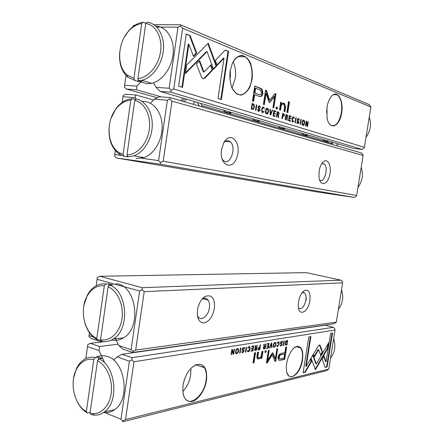 <?xml version="1.0" encoding="UTF-8"?>
<svg xmlns="http://www.w3.org/2000/svg" width="444" height="444" viewBox="0 0 444 444"><rect width="100%" height="100%" fill="white"/><g stroke="black" fill="none" stroke-linecap="round" stroke-linejoin="round"><path stroke-width="0.67" d="M270.646 115.09L272.627 110.168L272.178 110.023L270.562 114.197L270.374 109.435L269.902 109.28L270.185 114.946L270.646 115.09M216.622 66.123L208.292 43.19L186.73 64.935L185.464 73.543L207.054 51.571L213.553 69.253L216.622 66.123L216.039 66.1L213.386 68.792M207.864 43.623L209.585 48.379L210.184 48.39L209.585 48.379L216.039 66.1M186.275 34.055L178.655 86.197L182.523 87.413L188.844 44.239L193.506 56.421L196.759 53.152L190.137 35.642L186.275 34.055M202.98 78.771L204.828 78.238L212.809 69.847L210.956 64.818L203.985 72.078L199.65 60.706L196.431 63.98L201.476 77.084L202.98 78.771M264.058 111.505L262.526 111.944L262.171 109.613C262.421 108.158 262.831 107.515 263.397 107.676L264.43 108.985L263.525 107.121C262.615 106.865 262.01 107.653 261.699 109.485L262.26 112.476L262.637 112.676L264.058 111.505L263.547 111.466M283.727 113.781L282.684 113.442L281.89 118.615L282.29 118.742L282.639 116.472L283.083 116.617L284.476 115.512L284.071 113.953L283.183 113.736L283.944 114.58M255.938 110.478L256.771 105.012L256.327 104.867L255.494 110.34L255.938 110.478M288.539 120.701L290.37 121.279L290.465 120.674L289.022 120.219L289.288 118.481L290.642 118.914L290.737 118.315L289.383 117.882L289.627 116.328L291.036 116.783L291.125 116.184L289.327 115.601L288.539 120.701M267.41 108.38C265.74 107.32 264.685 112.87 266.156 113.692L266.561 113.903C268.232 114.946 269.269 109.407 267.804 108.586L266.855 108.342L267.821 109.396M286.979 114.835L285.942 114.497L285.148 119.641L285.536 119.763L285.897 117.444L286.674 117.738L286.807 120.158L287.224 120.291L287.018 117.527L287.745 116.489L287.335 115.013L286.441 114.791L287.218 115.701M297.341 121.928L296.931 121.867L297.352 123.482L297.758 123.682L299.051 122.494L297.719 119.691L298.473 119.07L299.317 120.146L298.59 118.531L297.314 119.603L297.463 120.707L298.651 122.439L297.841 123.088L297.341 121.928L296.931 121.889M225.252 50.067L215.396 60.312L217.216 65.335L224.037 58.175L218.01 98.546L221.367 99.595L228.566 51.426L225.252 50.067M370.884 106.993L182.606 28.205L173.748 88.95L364.402 147.336L370.884 106.993L369.186 104.584L180.492 24.775L180.469 26.035L182.606 28.205M326.989 107.365C327.866 102.22 329.481 98.385 331.846 95.849C338.161 89.222 344.261 101.926 341.331 114.652C338.716 127.589 329.281 130.186 327.05 117.938L326.989 107.365M230.07 71.118L232.501 62.92C235.126 58.469 238.206 55.933 241.736 55.306C245.199 56.005 248.079 58.508 250.372 62.832C252.064 67.91 252.642 73.421 252.103 79.359L249.8 87.246C247.33 91.619 244.367 94.239 240.914 95.099C237.451 94.689 234.499 92.369 232.051 88.14C230.197 83.017 229.537 77.345 230.07 71.118M259.429 87.79L254.734 86.086L252.481 100.916L253.652 101.304L254.64 94.794L258.219 96.026C260.928 97.208 262.482 96.27 262.892 93.207L262.232 89.51L261.461 88.733L258.869 87.751L261.677 89.477L262.332 93.173C262.01 95.405 261.161 96.492 259.79 96.431M295.443 122.866L296.22 117.843L295.843 117.721L295.066 122.749L295.443 122.866M253.052 103.802L252.098 103.491L251.26 109.013L252.336 109.346L253.679 109.091L254.401 107.198L254.173 104.662L252.492 103.757L253.785 105.067M269.675 102.342L274.631 96.503L272.938 107.559L273.798 107.842L275.935 93.895L275.08 93.584L269.569 100.239L266.489 90.471L265.59 90.149L263.414 104.407L264.308 104.701L266.028 93.423L269.203 102.597L274.081 96.465L274.631 96.503M294.045 121.007L292.713 121.456L292.402 119.27L293.506 117.438L294.405 118.642L293.628 116.916C292.824 116.694 292.28 117.444 291.991 119.159L292.479 121.972L292.785 122.122L294.045 121.007L293.601 120.968M278.316 112.016L277.239 111.666L276.434 116.905L276.84 117.033L277.206 114.674L278.016 114.979L278.155 117.444L278.588 117.582L278.366 114.763L279.115 113.708L278.693 112.21L277.772 111.971L278.582 112.92M303.729 120.207C302.286 119.258 301.321 124.498 302.625 125.147L302.936 125.302C304.368 126.235 305.333 121.007 304.029 120.357L303.302 120.169M300.444 124.437L301.221 119.469L300.849 119.347L300.077 124.32L300.444 124.437M273.043 115.845L275.002 116.456L275.097 115.829L273.554 115.346L273.831 113.553L275.274 114.014L275.369 113.392L273.926 112.926L274.176 111.322L275.68 111.81L275.774 111.194L273.854 110.567L273.043 115.845M305.416 125.996L305.75 126.102L306.399 121.934L307.087 126.518L307.526 126.657L308.286 121.767L307.964 121.662L307.342 125.652L306.693 121.251L306.182 121.084L305.416 125.996M286.863 112.288L287.812 112.604L289.455 101.976L288.506 101.637L286.863 112.288M258.164 109.502L257.675 109.429L258.147 111.167L258.68 111.433L260.178 110.173L258.569 107.071L259.44 106.416L260.45 107.615L259.574 105.833L258.092 106.965L258.28 108.175L259.712 110.095L258.769 110.789L258.164 109.502L257.67 109.463M276.068 108.719L277.228 109.102L277.478 107.454L276.318 107.065L276.068 108.719M280.297 104.745L279.509 109.857L280.508 110.184L281.146 106.033C281.463 104.445 282.24 103.824 283.472 104.168L283.971 104.418L284.615 107.137L283.966 111.333L284.931 111.649L285.609 107.237L284.61 103.63L283.86 103.247L281.424 103.952L281.568 102.625L280.586 102.287L280.297 104.745M335.986 145.61L338.478 144.017M161.327 96.903L136.291 89.738L126.457 89.05L157.293 97.769M126.046 75.48L124.653 85.292L136.913 86.108L140.976 81.707M173.748 88.95L171.123 90.226L170.679 92.152L361.999 149.373L353.602 148.479L160.151 91.414L156.06 87.385L153.441 82.839M156.06 87.385L169.131 88.256L178.011 27.201L156.71 27.062M132.961 26.69L133.1 25.785L136.114 24.598M153.824 24.67L180.492 24.775M170.679 92.152L160.151 91.414M126.457 89.05L124.392 87.035L126.024 75.452M136.913 86.108L136.291 89.738M361.999 149.373L363.68 148.501L364.402 147.336M124.392 87.035L124.653 85.292M132.978 26.679L133.1 25.785M169.131 88.256L171.123 90.226M180.469 26.035L178.011 27.201M327.117 106.599L326.579 112.565M326.951 117.793C327.683 121.434 328.943 123.904 330.73 125.191C335.609 127.067 339.144 122.938 341.342 112.798C342.396 103.996 341.053 98.007 337.312 94.833C335.481 93.756 333.599 94.167 331.668 96.059L331.252 96.509M230.208 70.274L230.425 76.651L229.82 79.237M233.122 61.716C235.387 66.639 236.097 72.2 235.253 78.41L231.973 87.968M232.04 88.123L235.875 93.185C242.036 98.252 250.139 90.859 251.693 79.287C252.83 68.87 250.705 61.389 245.316 56.849C240.909 54.285 236.874 55.861 233.205 61.572M225.097 50.228L228.566 51.426M224.037 58.175L223.449 58.153L217.044 64.868M227.983 51.41L220.807 99.423M296.925 122.766L297.613 123.071M298.368 123.016L297.713 123.665M297.308 120.252L298.535 121.745M297.941 119.025L297.458 119.097M298.091 118.498L298.773 119.264M254.706 86.247L258.869 87.751M254.64 94.794L254.079 94.755L253.108 101.121M259.585 94.644L254.334 93.051L255.072 88.201L255.633 88.234L254.9 93.09L258.33 94.283C260.117 95.21 261.144 94.727 261.411 92.835L260.667 90.21L255.633 88.234M254.334 93.051L254.9 93.09M295.832 117.81L296.22 117.843M285.919 114.624L286.441 114.791M287.046 117L286.48 117.477L286.707 117.76M286.424 116.988L285.581 116.811M285.492 117.41L285.897 117.444M286.48 117.477L287.018 117.527M286.569 117L287.312 116.422L287.118 115.607L286.23 115.273L285.991 116.816L286.569 117L286.03 116.955M285.825 115.24L286.23 115.273M285.586 116.783L285.991 116.816M252.081 103.624L252.492 103.757M253.679 109.091L252.519 109.402M252.425 108.713L251.343 108.48M252.542 108.725C253.263 108.947 253.724 108.392 253.929 107.048L253.435 104.623L252.458 104.24L251.815 108.497L252.542 108.725L251.981 108.68M251.992 104.207L252.458 104.24M251.348 108.458L251.815 108.497M274.975 93.712L275.385 93.856L273.265 107.664M275.385 93.856L275.935 93.895M265.567 90.304L265.928 90.437L269.02 100.2L269.569 100.239M265.928 90.437L266.489 90.471M266.028 93.423L265.473 93.384L263.769 104.523M293.406 121.379L292.724 122.1M292.013 121.234L292.579 121.512M292.973 117.394L292.457 117.56M293.162 116.894L293.834 117.688M267.554 112.848L266.544 113.897M266.433 113.27L265.573 112.776M265.884 109.313L266.761 108.924M266.655 113.287C268.048 112.548 268.354 111.155 267.56 109.096L267.316 108.969C265.923 109.69 265.612 111.083 266.394 113.153L266.1 113.242M288.617 120.213L289.932 120.624L289.854 121.118M289.932 120.624L290.465 120.674M288.622 120.18L289.022 120.219M288.889 118.448L289.288 118.481M288.977 117.876L290.198 118.265L290.126 118.748M290.198 118.265L290.737 118.315M288.983 117.843L289.383 117.882M289.222 116.295L289.627 116.328M289.31 115.723L290.592 116.139L290.515 116.617M290.592 116.139L291.125 116.184M256.31 104.973L256.771 105.012M277.217 111.794L277.772 111.971M278.416 114.208L277.822 114.713L278.066 115.018M277.766 114.213L276.873 114.025M276.779 114.635L277.206 114.674M277.822 114.713L278.366 114.763M277.9 114.225L278.671 113.642L278.471 112.809L277.544 112.46L277.3 114.03L277.9 114.225L277.356 114.18M277.123 112.426L277.544 112.46M276.878 113.997L277.3 114.03M282.667 113.564L283.183 113.736M283.816 115.973L283.161 116.639M283.139 116.001L282.317 115.829M282.223 116.439L282.639 116.472M283.311 116.017L284.055 115.39L283.833 114.48L282.995 114.163L282.734 115.834L283.311 116.017L282.773 115.973M282.578 114.13L282.995 114.163M282.323 115.795L282.734 115.834M263.442 111.738L262.615 112.665M261.71 111.555L262.471 112.032M262.842 107.631L262.099 108.014M263.003 107.087L263.853 108.086M210.534 65.257L212.221 69.819L204.234 78.205L203.136 78.816M204.234 78.205L204.828 78.238M212.221 69.819L212.809 69.847M199.228 61.139L203.391 72.05L203.985 72.078M186.241 34.282L190.137 35.642M188.844 44.239L188.239 44.228L181.946 87.229M189.533 35.631L196.159 53.136L193.334 55.972M196.159 53.136L196.759 53.152M207.054 51.571L206.46 51.554L185.575 72.788M270.44 114.191L270.18 114.846M272.139 110.129L272.627 110.168M270.146 114.163L270.562 114.197M269.908 109.396L270.374 109.435M303.252 120.18L303.974 120.979M303.635 124.548L302.869 125.28M302.753 124.709L302.142 124.431M302.519 120.862L303.113 120.701M303.019 124.736C304.24 123.993 304.512 122.694 303.824 120.84L303.641 120.746C302.42 121.473 302.148 122.766 302.825 124.636L302.492 124.686M300.838 119.436L301.221 119.469M273.121 115.335L274.553 115.784L274.475 116.295M274.553 115.784L275.097 115.829M273.127 115.307L273.554 115.346M273.404 113.514L273.831 113.553M273.493 112.92L274.825 113.348L274.747 113.842M274.825 113.348L275.369 113.392M273.498 112.893L273.926 112.926M273.743 111.289L274.176 111.322M273.837 110.695L275.23 111.15L275.152 111.638M275.23 111.15L275.774 111.194M306.055 121.906L306.399 121.934M307.154 125.635L307.048 126.29M307.953 121.739L308.286 121.767M306.948 125.619L307.342 125.652M306.693 121.251L306.171 121.206L306.277 121.922M288.483 101.781L288.916 101.937L287.29 112.432M288.916 101.937L289.455 101.976M257.653 110.245L258.608 110.772M259.507 110.612L258.691 111.438M258.081 107.57L259.64 109.474M258.885 106.371L258.186 106.56M258.98 105.777L259.895 106.76M276.301 107.204L276.934 107.415L276.701 108.924M276.934 107.415L277.478 107.454M282.717 104.068C281.596 103.863 280.891 104.507 280.602 105.994L279.986 110.012M282.867 103.086L284.066 103.585L285.07 107.198L284.41 111.477M280.575 102.431L281.024 102.586L280.88 103.913L281.424 103.952M281.024 102.586L281.568 102.625M116.644 158.008L318.997 192.241L354.279 197.43L160.184 164.208L116.644 158.008L114.58 156.049L115.34 150.605M122.194 102.392L123.199 95.432L125.724 94.211L135.548 94.955L135.254 97.697L136.08 99.173M141.725 158.269L158.602 160.617L167.388 100.216L154.351 99.195L159.374 96.759L169.891 97.552L361.422 152.964L362.742 154.34L363.098 155.439L171.972 101.127L163.209 161.222L356.665 195.493L363.098 155.439M154.351 99.195L150.494 103.258M135.254 97.697L123.021 96.737L122.222 102.37M115.362 150.627L114.807 154.523L121.684 155.478M153.618 99.967L135.548 94.955M221.523 149.739L223.56 143.168C230.136 130.031 241.797 142.313 237.135 156.665C232.922 171.395 219.042 165.873 221.523 149.739M319.108 171.068C319.891 166.644 321.362 163.497 323.532 161.622C328.294 157.703 332.062 167.244 329.459 176.107C327.056 185.142 320.235 186.352 319.02 177.622L319.108 171.068M354.279 197.43L355.966 196.548L356.665 195.493M163.209 161.222L160.589 162.526L160.184 164.208M169.891 97.552L169.841 99.023L171.972 101.127M169.841 99.023L167.388 100.216M158.602 160.617L160.589 162.526M123.021 96.737L123.199 95.432M114.58 156.049L114.807 154.523M321.678 163.764L324.181 163.908C328.976 167.16 324.253 184.01 319.68 179.898L319.491 179.731M223.809 142.702C226.024 140.437 228.177 140.149 230.258 141.847C237.163 147.469 229.726 167.149 223.188 160.373L221.939 158.702M100.594 339.827L100.277 341.503L90.976 338.356L88.922 336.552L89.455 332.723M96.12 285.808L97.308 277.556L99.811 276.268L142.197 287.701L340.998 280.197L306.31 272.627L99.811 276.268M336.313 322.139L342.629 282.839L144.183 291.653L135.67 350.066L336.313 322.139L333.993 323.826L132.762 352.497L122.816 349.128L118.753 345.543L131.091 349.689L139.632 290.986L97.07 279.332L96.148 285.797M89.472 332.75L89.072 335.564L93.185 336.946M118.753 345.543L115.035 337.706M100.277 341.503L101.787 341.325M111.017 340.232L111.982 340.115M309.868 300.743C308.375 312.165 298.834 317.055 298.301 306.299C298.379 298.562 300.566 293.212 304.85 290.248C308.93 289.466 310.6 292.968 309.868 300.743M214.397 308.569C212.593 316.983 209.024 321.789 203.696 322.993C198.601 322.305 196.592 317.615 197.658 308.935C198.99 303.024 201.498 298.868 205.195 296.459C211.927 294.211 214.996 298.246 214.397 308.569M142.197 287.701L142.063 289.721L144.183 291.653M342.629 282.839L342.318 281.496L340.998 280.197M135.67 350.066L133.072 351.443L132.762 352.497M142.063 289.721L139.632 290.986M131.091 349.689L133.072 351.443M97.07 279.332L97.308 277.556M88.922 336.552L89.072 335.564M201.743 299.611L202.536 299.067C204.773 297.863 206.621 298.196 208.081 300.066C209.396 302.009 209.829 304.639 209.379 307.97C208.397 315.939 201.16 321.7 198.079 316.733L197.358 315.345M302.22 292.474L304.701 293.018C305.927 294.516 306.31 296.925 305.849 300.244C304.107 307.176 301.681 309.79 298.562 308.081L298.54 308.053M303.53 292.324L304.279 292.918M271.278 343.051L269.464 347.991L269.88 347.918L271.362 343.756L271.528 347.635L271.956 347.558L271.7 342.979L271.278 343.051M311 358.086L315.412 369.719L327.794 348.468L328.71 342.779L316.339 363.914L312.948 354.873L311 358.086M327.106 366.944L332.55 333.022L330.647 333.333L326.085 361.771L323.987 355.96L322.144 359.124L325.163 367.41L327.106 366.944L325.08 367.182M319.391 344.977L318.32 345.932L313.409 354.207L314.391 356.832L318.637 349.65L320.762 355.416L322.622 352.247L320.196 345.582L319.391 344.977M277.128 343.323L278.271 342.352L278.632 342.485L278.738 344.1L277.678 346.154L277.189 345.454L276.79 345.521L276.934 346.464L277.561 346.653L279.137 344.011L278.982 342.024L278.355 341.813L277.128 343.323M258.752 349.855L259.796 349.672L260.55 344.81L260.151 344.877L259.818 347.014L257.975 348.684L258.075 349.672L258.752 349.855L258.119 349.717M283.938 340.975L283.211 345.604L283.577 345.537L284.299 340.914L283.938 340.975M253.713 345.932L251.759 346.253L251.665 346.842L253.208 346.586L252.947 348.268L251.504 348.512L251.415 349.095L252.858 348.851L252.625 350.349L251.115 350.61L251.027 351.193L252.947 350.86L253.713 345.932M274.181 347.241C275.68 346.248 276.174 344.705 275.657 342.618L274.941 342.374C273.454 343.345 272.955 344.888 273.454 347.003L274.181 347.241L273.56 347.114M255.417 350.433L256.493 350.244L257.248 345.354L256.843 345.421L256.504 347.63L255.533 347.63L255.533 345.632L255.095 345.704L255.339 348.074L254.601 349.328L254.706 350.244L255.417 350.433L254.756 350.299M244.067 348.951L244.522 348.873L244.416 347.741L243.556 347.519L242.102 349.25L242.208 350.144L243.634 350.793L243.689 351.21L242.846 352.159L242.285 351.504L241.847 351.576L241.958 352.486L242.718 352.714L244.145 351.087L244.028 350.216L242.624 349.606L242.557 349.112L243.473 348.107L243.984 348.246L244.067 348.951M305.228 372.25L311.616 361.455L310.617 358.83L306.177 366.311L310.9 336.574L308.791 336.924L303.102 372.766L305.228 372.25L303.147 372.494M125.53 419.569L328.776 369.047L335.048 330.025L133.96 361.771L125.53 419.569L122.944 420.973L122.666 421.8L326.473 370.646L328.776 369.047M206.477 380.414C205.023 390.343 198.163 400.344 191.758 401.52C184.643 401.642 181.796 395.82 183.217 384.049C185.631 374.064 190.004 367.599 196.342 364.646C204.096 363.259 207.476 368.514 206.477 380.414M302.486 359.923C300.444 375.741 286.685 383.788 286.363 368.642C285.808 359.862 291.403 347.78 296.52 346.453C301.509 345.904 303.496 350.388 302.486 359.923M280.902 360.151L284.693 359.379L286.624 347.086L285.703 347.252L284.848 352.675L281.957 353.224C279.72 353.446 278.416 354.861 278.038 357.464L278.577 360.073L280.902 360.151L278.743 360.184M246.187 347.169L245.415 352.17L245.843 352.098L246.609 347.097L246.187 347.169M286.202 345.082L286.957 344.955L287.679 340.359L285.753 341.203L285.153 342.957L285.314 344.849L286.202 345.082L285.42 344.982M272.15 353.158L267.638 360.223L269.186 350.299L268.387 350.444L266.433 363.003L267.227 362.837L272.244 354.823L274.947 361.266L275.718 361.105L277.65 348.79L276.884 348.923L275.352 358.708L272.794 352.83L272.15 353.158M247.769 348.218L249.051 347.175L249.489 347.347L249.6 349.023L248.429 351.21L247.863 350.471L247.419 350.549L247.558 351.509L248.307 351.742C249.184 351.554 249.767 350.61 250.05 348.923L249.883 346.864L249.139 346.603L247.769 348.218M264.097 348.923L265.135 348.745L265.884 343.934L265.49 344L265.151 346.17L264.657 346.253L264.136 345.865L264.224 344.205L263.803 344.278L264.03 346.603L263.314 347.835L263.42 348.745L264.097 348.923L263.459 348.79M236.669 353.768C238.35 352.758 238.916 351.115 238.373 348.84L237.479 348.512C235.803 349.495 235.231 351.137 235.758 353.446L236.669 353.768L235.931 353.629M240.437 348.113L239.66 353.169L240.093 353.097L240.87 348.041L240.437 348.113M269.075 343.412L267.238 343.712L267.149 344.283L268.598 344.045L268.343 345.676L266.988 345.904L266.899 346.47L268.259 346.237L268.032 347.691L266.611 347.935L266.528 348.501L268.326 348.19L269.075 343.412M234.46 349.089L234.049 349.156L233.383 353.507L232.39 349.428L231.84 349.522L231.052 354.667L231.457 354.595L232.101 350.405L233.039 354.323L233.677 354.212L234.46 349.089M255.566 352.625L254.579 352.802L253.008 362.953L253.996 362.754L255.566 352.625M282.107 342.601L282.495 342.535L282.39 341.442L281.69 341.264L280.43 342.857L280.541 343.734L281.696 344.283L281.751 344.688L281.019 345.56L280.181 345.01L280.292 345.893L280.908 346.076L282.145 344.583L282.029 343.734L280.886 343.218L280.819 342.735L281.613 341.813L282.029 341.919L282.107 342.601M266.261 350.716L265.157 350.915L264.924 352.419L266.028 352.22L266.261 350.716M262.221 356.021L262.953 351.309L261.977 351.481L261.239 355.921L260.217 357.509L259.091 358.047L258.064 357.775L257.914 356.044L258.53 352.098L257.553 352.27L256.91 356.432L257.137 358.619L258.713 359.024L261.122 357.242L260.989 358.436L261.949 358.253L262.221 356.021L261.716 355.872L261.449 358.097L261.949 358.253M104.423 341.641L90.265 343.329L99.556 346.525L99.068 350.616L87.507 346.586L85.797 358.624M103.902 412.254L120.968 419.275L129.42 361.194L117.111 356.904L113.453 359.995M99.068 350.616L104.373 362.099M99.556 346.525L118.11 344.189M117.111 356.904L122.072 354.273L325.341 325.224L333.427 327.322L132.007 357.686L131.84 359.901L133.96 361.771M122.072 354.273L132.007 357.686M249.739 346.72L249.572 347.208M85.77 358.641L87.773 344.644L90.265 343.329M335.048 330.025L334.754 328.593L333.427 327.322M87.507 346.586L87.773 344.644M120.968 419.275L122.944 420.973M131.84 359.901L129.42 361.194M185.348 377.117L183.844 381.407M190.826 368.514C191.364 377.278 188.661 384.981 182.734 391.614M182.911 393.112L184.415 397.563C189.605 407.709 204.262 395.521 206.077 380.369C206.821 375.075 206.255 370.84 204.368 367.665C202.359 364.629 199.6 363.692 196.093 364.851L191.891 367.466M287.129 373.082L288.156 375.014C292.041 380.658 300.627 371.106 302.159 359.884C302.941 354.44 302.392 350.438 300.505 347.885C299.367 346.531 297.963 346.115 296.287 346.631L294.267 347.735M310.362 359.263L311.144 361.316L304.756 372.105M311.144 361.316L311.616 361.455M310.389 336.657L305.705 366.167L306.177 366.311M242.957 347.952L243.473 348.107L242.579 348.09M244.083 348.74L244.522 348.873M243.812 347.491L244.05 348.374M242.996 350.532L242.535 350.394M241.819 351.815L242.313 352.003M243.101 352.07L242.041 352.575M243.306 349.889L243.645 350.81M242.08 349.417L242.763 349.728M286.097 347.18L284.204 359.229L280.414 360.001M279.526 358.685L278.91 358.419L278.793 356.954C279.037 355.35 279.892 354.523 281.357 354.484L284.138 353.951L281.851 354.628C280.386 354.673 279.531 355.494 279.287 357.104L279.404 358.569L281.213 358.691L283.994 358.13L284.626 354.096M284.204 359.229L284.693 359.379M245.449 351.975L245.843 352.098M256.038 349.722L255.983 350.094L254.906 350.283M256.36 347.652L256.277 348.19M255.139 348.218L256.41 348.229L255.05 349.184L255.095 349.722L255.583 349.8L256.182 349.7L256.41 348.229M255.983 350.094L256.493 350.244M286.508 344.538L285.714 344.944M287.151 340.448L287.074 340.92M285.892 341.014L287.235 340.964L286.663 341.064L285.536 342.896L285.664 344.433L286.169 344.6L286.68 344.511L287.235 340.964M285.675 344.455L285.104 344.178M286.463 344.81L286.957 344.955M268.648 350.394L267.138 360.073L267.638 360.223M272.244 354.823L271.745 354.673L266.472 362.737M266.727 362.687L267.227 362.837M277.117 348.884L275.225 360.955L274.847 361.033M275.225 360.955L275.718 361.105M272.377 352.847L274.858 358.558L275.352 358.708M272.383 352.869L272.882 353.019M247.813 348.013L248.24 348.14M248.934 347.141L248.235 347.136M247.913 351.054L247.463 350.893L247.913 351.054M248.551 351.176L247.647 351.604M249.256 346.586L249.617 347.646M275.047 342.357L275.413 343.24M274.448 346.67L273.682 347.097M273.77 346.581L273.21 346.253M274.12 342.851L274.786 342.896M274.864 342.918C273.804 343.7 273.449 344.921 273.798 346.564L274.264 346.725C275.33 345.926 275.68 344.711 275.319 343.079L274.364 342.774M253.163 346.02L253.08 346.553M252.814 348.29L252.73 348.812M252.486 350.377L252.947 350.86M253.208 346.586L251.704 346.603M252.858 348.851L251.454 348.851M252.436 350.71L251.065 350.943M283.239 345.443L283.577 345.537M264.685 348.229L264.63 348.596L263.592 348.773M265.001 346.198L264.924 346.72M263.841 346.742L265.062 346.758L263.747 347.696L263.792 348.229L264.263 348.301L264.835 348.207L265.062 346.758M264.63 348.596L265.135 348.745M259.34 349.206L258.242 349.7M259.673 347.036L259.59 347.574M258.369 347.641L259.729 347.613L258.402 348.596L258.452 349.184L258.902 349.284L259.485 349.184L259.729 347.613M258.308 349.145L257.936 349.023M259.29 349.522L259.796 349.672M277.161 343.145L277.544 343.256M278.105 342.307L277.578 342.274M276.767 345.832L277.223 346.004M277.733 346.142L276.984 346.52M278.41 341.802L278.715 342.629M319.43 344.971L322.161 352.114L320.557 354.85M318.637 349.65L318.17 349.517L314.18 356.266M322.161 352.114L322.622 352.247M332.057 333.105L326.645 366.805M323.731 356.399L325.624 361.638L326.085 361.771M328.044 343.911L327.333 348.34L315.196 369.153M316.838 366.344L317.305 366.483M316.833 366.339L317.299 366.478M327.333 348.34L327.794 348.468M312.687 355.3L315.873 363.78L316.339 363.914M269.53 347.819L269.88 347.918M271.051 343.667L271.362 343.756M271.517 347.43L271.956 347.558M271.223 343.212L271.251 343.728M237.673 348.496L238.123 349.711M237.074 353.097L236.153 353.607M236.225 353.052L235.498 352.419M236.474 349.101L237.401 349.101C236.202 349.894 235.797 351.193 236.175 352.991L236.757 353.208C237.951 352.403 238.35 351.104 237.967 349.317L236.868 348.94M239.688 352.974L240.093 353.097M268.531 343.501L268.454 344.006M268.193 345.698L268.115 346.198M267.876 347.719L268.326 348.19M268.598 344.045L267.188 344.05M268.259 346.237L266.938 346.231M267.826 348.041L266.561 348.263M233.244 353.463L233.156 354.051L233.677 354.212M231.923 349.506L232.861 353.346L233.383 353.507M231.08 354.479L231.457 354.595M231.724 350.288L232.101 350.405M255.017 352.719L253.491 362.598L253.996 362.754M253.491 362.598L253.047 362.687M281.635 341.808L280.88 341.747M282.123 342.429L282.495 342.535M281.846 341.247L282.051 341.952M281.163 345.515L280.336 345.943M281.241 343.406L281.674 344.255M280.403 343.09L280.941 343.317M265.717 350.816L265.523 352.07L266.028 352.22M265.523 352.07L264.963 352.17M262.41 351.404L261.716 355.872M257.981 352.192L257.409 355.888L257.559 357.625L258.208 357.925M260.567 357.165L258.208 358.869L257.47 358.913M260.628 357.093L261.122 357.242M261.449 358.097L261.017 358.18M194.772 101.626L193.146 104.279L194.772 101.626M183.072 98.174L180.647 100.666M184.737 98.668L182.318 101.149M186.88 99.301L183.927 101.609M331.496 141.958L332.667 143.717L332.523 144.605L201.798 106.776L201.976 105.611L200.621 103.352M322.91 139.427L323.687 140.598L328.038 141.875L327.267 140.709M301.776 133.189L302.575 134.415L307.365 135.82L306.571 134.604M278.427 126.301L279.248 127.589L284.554 129.143L283.738 127.872M252.497 118.653L253.341 120.008L259.246 121.734L258.408 120.396M223.537 110.112L224.409 111.533L231.019 113.47L230.159 112.066M201.976 105.611L332.667 143.717M199.445 106.105L197.203 102.342M305.405 135.248L303.53 134.698M302.064 133.638L302.908 133.527M305.971 134.427L306.332 135.52M326.229 141.342L324.525 140.842M323.188 139.843L323.959 139.732M326.74 140.554L327.017 141.575M282.423 128.521L280.347 127.911M278.732 126.784L279.659 126.668M283.056 127.667L283.511 128.838M256.921 121.051L254.606 120.374M252.819 119.17L253.851 119.053M257.625 120.169L258.203 121.428M228.466 112.721L225.874 111.966M223.881 110.673L225.03 110.556M229.259 111.799L229.981 113.165M164.025 348.274L164.369 347.991M160.728 348.745L161.078 348.462M301.97 328.388L301.67 328.61M166.622 347.907L167.194 347.591M199.323 343.234L199.861 342.935M228.538 339.061L229.049 338.778M254.801 335.303L255.283 335.037M278.538 331.912L278.993 331.662M300.094 328.832L300.527 328.593M178.849 346.159L179.193 345.882M171.839 346.931L171.495 347.208M210.223 341.675L210.556 341.414M203.996 342.346L203.663 342.613M238.323 337.662L238.644 337.407M232.756 338.25L232.434 338.5M263.631 334.043L263.941 333.805M258.63 334.56L258.314 334.804M190.06 344.333L189.061 344.699M193.978 343.995L193.673 343.817M220.268 340.026L219.353 340.37M247.38 336.164L246.531 336.485M271.839 332.678L271.045 332.983M286.541 330.769L286.846 330.541M282.029 331.23L281.718 331.457M294.017 329.52L293.279 329.809M283.594 331.191L283.144 331.069M263.348 333.888L263.064 334.127M260.328 334.515L259.84 334.388M237.962 337.507L237.64 337.756M234.61 338.189L234.077 338.062M209.768 341.525L209.402 341.791M206.027 342.274L205.439 342.141M178.277 346.009L177.855 346.298M174.076 346.842L173.426 346.703M366.011 137.313C370.54 130.902 371.617 124.181 369.253 117.144M99.051 358.869C115.779 365.823 119.464 402.048 104.212 412.032C101.088 414.319 97.724 415.34 94.122 415.096L91.081 414.552L90.038 413.12L97.525 360.794L99.051 358.869L102.231 358.408L98.513 357.087L95.327 357.542L93.795 359.457C86.291 358.258 80.425 361.721 76.19 369.846C69.308 383.178 74.553 405.344 86.352 411.577L93.795 359.457M90.038 413.12L92.779 413.597C101.909 414.341 110.234 404.795 111.361 391.836C112.571 378.904 106.338 365.173 97.525 360.794M86.352 411.577L87.401 413.009L90.143 412.393M87.401 413.009C83.011 410.472 79.493 406.427 76.845 400.865M73.632 377.944L76.473 368.587C78.399 364.641 80.925 361.644 84.044 359.607C87.562 357.381 91.32 356.693 95.327 357.542M103.441 412.57C107.42 413.131 111.144 412.16 114.602 409.657C131.407 398.779 124.492 358.68 105.728 356.06C102.153 355.311 98.751 355.794 95.527 357.509M98.085 360.09L98.513 357.087M137.901 78.571L145.771 23.543L147.253 22.206C157.47 23.427 164.785 35.792 163.386 50.161C162.088 64.519 152.37 77.861 141.825 80.303L138.867 80.758L137.901 78.571C148.146 77.928 158.569 65.806 160.556 51.693C162.654 37.579 155.794 24.82 145.771 23.543M133.933 78.338L141.753 23.532C136.752 24.27 132.229 26.962 128.183 31.618C117.216 43.856 116.761 67.083 127.378 75.203L133.933 78.338L134.904 80.514L137.962 81.435L141.919 81.679L138.867 80.758M134.904 80.514L127.805 77.139C121.501 71.44 118.809 63.109 119.736 52.148M124.237 37.385L128.66 30.83C132.889 25.963 137.618 23.105 142.851 22.25L141.753 23.532M146.021 23.316L143.234 22.2M140.004 81.685L146.82 83.761L151.748 83.328C162.487 80.902 172.294 67.188 173.227 52.742C174.264 38.289 166.206 26.357 155.655 26.063M141.919 81.679L142.102 80.392M137.962 81.435L138.256 79.371M126.984 154.873L134.765 100.472L136.258 98.995C145.765 100.916 152.808 112.571 152.248 126.035C151.748 139.499 143.728 152.386 133.988 155.838L127.972 156.882L126.984 154.873C137.063 155.017 147.314 143.701 149.278 129.742C151.354 115.801 144.622 102.514 134.765 100.472M123.082 154.334L130.819 100.15C124.98 100.616 119.908 103.735 115.59 109.502C105.433 122.722 107.481 146.376 119.508 152.819L123.082 154.334L124.07 156.338L127.972 156.882M124.07 156.338L120.146 154.684C112.271 149.384 108.569 140.598 109.041 128.316M111.033 118.332L115.978 108.647C119.591 103.757 123.843 100.622 128.738 99.24L132.306 98.679L130.819 100.15M135.753 99.495L132.306 98.679M136.075 158.486L144.017 157.614C154.401 154.024 162.654 139.705 162.143 125.652C161.733 111.577 152.714 100.827 142.308 101.376M127.162 156.876L127.345 155.611M135.315 99.928L135.376 99.506M357.975 187.335C362.459 181.113 363.531 174.442 361.188 167.316M96.792 338.478L97.824 340.065L100.544 339.749L108.108 286.824L109.624 285.026L112.77 284.926L108.985 283.888L105.833 283.982L104.318 285.769C97.131 285.131 91.375 288.644 87.035 296.303C79.226 310.029 84.382 332.989 96.792 338.478L104.318 285.769M101.776 341.303L100.671 339.76C110.328 341.675 120.119 332.223 121.983 318.67C123.965 305.15 117.532 290.692 108.108 286.824M97.824 340.065C91.614 336.874 87.268 331.074 84.782 322.666M83.883 305.544L87.329 295.188C89.638 290.903 92.596 287.762 96.215 285.758C99.29 284.116 102.497 283.522 105.833 283.982M111.483 340.01C115.645 340.937 119.647 340.215 123.488 337.84C142.241 327.528 136.186 284.937 116.123 283.672M109.624 285.026C127.55 290.959 130.253 329.576 113.198 339.044C109.574 341.314 105.783 342.091 101.831 341.381L101.565 341.331M108.663 286.169L108.985 283.888M338.372 309.329C342.746 303.568 343.8 297.019 341.53 289.677M305.922 295.304L306.299 299.966M318.675 326.007L319.158 326.107M315.456 326.462L315.945 326.568M330.536 358.08C334.876 352.503 335.919 345.998 333.672 338.567M319.874 345.488L319.852 345.066M297.308 123.044L297.841 123.088M298.651 122.461L299.051 122.494M297.824 120.724L298.357 120.768M297.308 119.652L297.719 119.691M298.99 120.041L299.328 120.069M298.113 118.493L298.59 118.531M261.677 89.477L262.232 89.51M262.332 93.173L262.892 93.207M257.77 94.245L258.33 94.283M287.307 116.45L287.745 116.489M286.907 118.393L287.318 118.426M253.613 104.618L254.173 104.662M253.913 107.159L254.401 107.198M292.341 121.495L292.874 121.539M291.98 119.231L292.402 119.27M293.223 116.883L293.628 116.916M278.666 113.67L279.115 113.708M278.255 115.645L278.682 115.684M284.038 115.473L284.476 115.512M262.176 112.005L262.731 112.055M261.688 109.574L262.171 109.613M263.031 107.082L263.525 107.121M205.605 52.42L206.199 52.436M258.208 110.745L258.769 110.789M259.707 110.134L260.178 110.173M258.774 108.225L259.335 108.269M258.081 107.032L258.569 107.071M260.112 107.504L260.467 107.531M259.019 105.789L259.574 105.833M280.602 105.994L281.146 106.033M285.07 107.198L285.609 107.237M283.316 103.208L283.86 103.247M244.089 348.668L244.533 348.806M242.596 350.416L242.94 350.521M242.202 352.558L242.718 352.714M243.695 350.954L244.145 351.087M243.44 349.983L243.956 350.138M242.152 348.99L242.557 349.112M281.357 354.484L281.851 354.628M278.793 356.954L279.287 357.104M255.028 347.197L255.45 347.325M255.306 348.179L255.811 348.329M254.656 349.067L255.05 349.184M286.169 340.925L286.663 341.064M285.181 342.796L285.536 342.896M248.535 347.019L249.051 347.175M247.791 351.587L248.307 351.742M249.633 348.801L250.05 348.923M263.73 345.748L264.136 345.865M263.98 346.709L264.485 346.858M263.364 347.585L263.747 347.696M258.641 347.563L259.146 347.713M258.008 348.479L258.402 348.596M277.772 342.213L278.271 342.352M277.067 346.509L277.561 346.653M278.765 343.906L279.137 344.011M319.73 345.449L320.196 345.582M281.119 341.675L281.613 341.813M282.129 342.363L282.506 342.468M280.408 345.932L280.908 346.076M281.762 344.477L282.145 344.583M281.502 343.556L281.996 343.7M280.469 342.635L280.819 342.735M257.409 355.888L257.914 356.044M258.208 358.869L258.713 359.024M337.312 94.833L333.677 94.605M245.316 56.849L237.879 56.604M334.365 125.968L333.849 125.791M297.075 122.927L297.608 122.977M298.362 118.637L298.89 118.681M260.9 88.7L261.461 88.733M286.796 114.968L287.335 115.013M253.191 104.085L253.752 104.129M292.174 121.412L292.713 121.456M293.401 117.027L293.934 117.072M267.255 108.547L267.804 108.586M266.394 113.153L265.845 113.109M278.149 112.166L278.693 112.21M283.533 113.908L284.071 113.953M261.971 111.899L262.526 111.944M263.359 107.276L263.908 107.315M303.502 120.307L304.029 120.357M302.825 124.636L302.297 124.592M257.903 110.589L258.458 110.634M259.418 105.994L259.973 106.038M284.066 103.585L284.61 103.63M324.181 163.908L321.944 163.636M322.172 163.053L323.532 161.622M230.258 141.847L225.513 141.309M208.081 300.066L203.141 298.757M202.536 299.067L205.195 296.459M304.701 293.018L302.286 292.446M302.325 292.346L304.85 290.248M204.368 367.665L195.971 364.896M300.505 347.885L296.209 346.659M243.9 347.591L244.416 347.741M241.847 351.859L242.363 352.014M243.512 350.061L244.028 350.216M242.102 349.45L242.624 349.606M279.404 358.569L278.91 358.419M285.664 344.433L285.176 344.294M249.373 346.714L249.883 346.864M275.158 342.474L275.657 342.618M273.798 346.564L273.304 346.42M258.452 349.184L257.947 349.034M276.801 345.882L277.295 346.026M278.482 341.88L278.982 342.024M319.508 345.055L319.98 345.182M237.851 348.684L238.373 348.84M236.175 352.991L235.653 352.83M281.896 341.303L282.39 341.442M281.535 343.595L282.029 343.734M280.403 343.084L280.886 343.218M257.559 357.625L258.064 357.775M327.084 140.654L327.855 141.819M306.26 134.515L307.054 135.731M283.272 127.733L284.088 129.004M257.759 120.207L258.602 121.545M104.212 412.032L114.602 409.657M92.779 413.597L94.122 415.096M76.19 369.846L76.473 368.587M141.825 80.303L151.748 83.328M127.378 75.203L127.805 77.139M128.183 31.618L128.66 30.83M133.988 155.838L144.017 157.614M119.508 152.819L120.146 154.684M115.59 109.502L115.978 108.647M113.198 339.044L123.488 337.84M100.671 339.76L101.831 341.381M87.035 296.303L87.329 295.188"/></g></svg>
